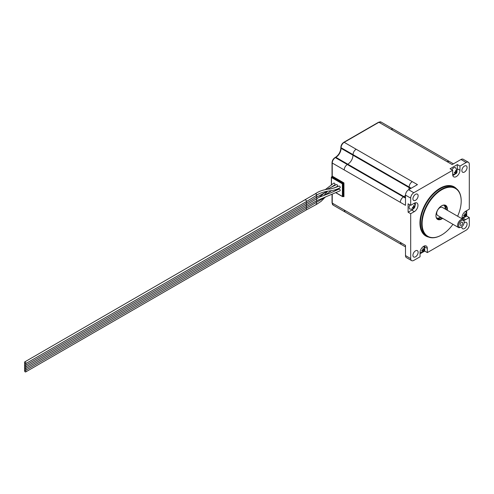 <?xml version="1.0" encoding="UTF-8"?>
<svg xmlns="http://www.w3.org/2000/svg" width="494" height="494" viewBox="0 0 494 494"><rect width="100%" height="100%" fill="white"/><g stroke="black" fill="none" stroke-linecap="round" stroke-linejoin="round"><path stroke-width="0.74" d="M409.897 204.856A3.674 2.118 120 0 0 409.897 209.098L413.206 209.061L414.645 207.597L415.182 205.35L414.25 203.262M413.478 208.616L414.941 206.511L414.941 206.072L414.046 206.066L413.855 205.442L413.021 207.252L412.385 207.548L412.447 208.03L413.534 208.141L413.478 208.616M412.57 207.431L413.534 208.141M422.827 251.687L424.297 249.581L424.297 249.149L423.914 249.433L423.204 248.519L422.37 250.328L421.734 250.625L421.802 251.1L422.889 251.218L422.827 251.687M421.925 250.501L422.889 251.218M464.774 216.625L466.274 214.112L465.898 214.402L465.249 213.519L464.805 213.698L464.866 214.402L463.718 215.588L463.78 216.069L464.866 216.181L464.768 216.638M463.903 215.47L464.866 216.181M420.048 253.786L424.723 251.088L427.322 252.588L427.322 248.389A5.144 2.97 120 0 0 426.254 246.037A5.144 2.97 120 0 0 423.685 246.29A5.144 2.97 120 0 0 420.048 252.588L420.048 256.787L413.811 260.387A4.409 2.544 120 0 1 411.607 260.61A4.409 2.544 120 0 1 410.693 258.59L410.693 213.717L414.33 211.617A5.144 2.97 120 0 0 417.696 207.085A5.144 2.97 120 0 0 416.905 202.96A5.144 2.97 120 0 0 414.33 203.213L410.693 205.319L408.1 203.818L408.1 212.216L410.693 213.717M455.4 188.004L454.252 187.343A27.991 16.16 120 0 0 440.259 188.727A27.991 16.16 120 0 0 421.969 213.396A27.991 16.16 120 0 0 426.26 235.829L427.403 236.49A27.991 16.16 -60 0 1 423.111 214.056A27.991 16.16 -60 0 1 441.401 189.387A27.991 16.16 -60 0 1 455.4 188.004A27.991 16.16 -60 0 1 461.192 200.817A27.991 16.16 -60 0 1 461.192 200.965M428.594 237.071A28.362 16.376 -60 0 1 420.851 215.594A28.362 16.376 -60 0 1 440 188.276A28.362 16.376 -60 0 1 456.493 188.745M457.611 216.218A27.627 15.95 120 0 0 461.192 201.12A27.627 15.95 120 0 0 441.661 189.838A27.627 15.95 120 0 0 422.123 223.671A27.627 15.95 120 0 0 441.661 234.953L441.401 235.101A27.991 16.16 -60 0 1 427.403 236.49M442.63 218.342A8.083 4.668 -60 0 1 441.661 218.996A8.083 4.668 -60 0 1 435.943 215.693A8.083 4.668 -60 0 1 441.661 205.794L441.661 205.794A8.083 4.668 -60 0 1 447.292 210.259M435.949 215.545A7.713 4.452 120 0 0 437.542 218.928A7.713 4.452 120 0 0 441.401 218.546A7.713 4.452 120 0 0 442.142 218.058M446.804 209.981A7.713 4.452 120 0 0 445.261 205.566A7.713 4.452 120 0 0 441.531 205.875M444.643 205.306A7.713 4.452 -60 0 1 445.662 209.32M441 217.397A7.713 4.452 -60 0 1 440.259 217.885A7.713 4.452 -60 0 1 437.017 218.521M436.535 217.91A7.348 4.242 120 0 0 440 217.434A7.348 4.242 120 0 0 440.506 217.113M445.168 209.036A7.348 4.242 120 0 0 443.871 205.201M461.402 220.583A3.933 2.272 120 0 0 458.623 225.4A3.933 2.272 120 0 0 461.402 227.005L459.105 227.728A4.668 2.692 -60 0 1 458.549 227.536A4.668 2.692 -60 0 1 457.833 223.794A4.668 2.692 -60 0 1 460.883 219.682A4.668 2.692 -60 0 1 463.218 219.453A4.668 2.692 -60 0 1 464.181 221.59L464.181 222.189A3.933 2.272 120 0 0 461.402 220.583M452.677 174.388L455.184 174.024C457.493 173.277 457.617 171.171 455.548 167.701A3.674 2.118 120 0 0 453.714 167.88A3.674 2.118 120 0 0 451.874 169.819M455.456 173.579L456.919 171.474L456.919 171.035L456.542 171.325L455.832 170.411L454.999 172.221L454.363 172.517L454.431 172.993L455.511 173.11L455.456 173.579M454.548 172.394L455.511 173.11M316.197 202.608L316.839 203.861L316.086 204.306L316.839 203.861M25.194 371.883A0.994 0.574 -120 0 0 25.694 371.933A0.994 0.574 -120 0 0 25.842 371.136A0.994 0.574 -120 0 0 25.194 370.259A0.994 0.574 -120 0 0 24.7 370.21A0.994 0.574 -120 0 0 24.546 371.006A0.994 0.574 -120 0 0 25.194 371.883M333.364 191.82L337.414 189.319A0.994 0.574 -120 0 0 337.612 188.98M316.104 202.484C316.963 202.417 316.981 201.861 316.172 200.83M25.194 370.222A0.994 0.574 -120 0 0 25.694 370.272A0.994 0.574 -120 0 0 25.842 369.481A0.994 0.574 -120 0 0 25.194 368.604A0.994 0.574 -120 0 0 24.7 368.555A0.994 0.574 -120 0 0 24.546 369.351A0.994 0.574 -120 0 0 25.194 370.222M25.194 368.567A0.994 0.574 -120 0 0 25.694 368.617A0.994 0.574 -120 0 0 25.842 367.826A0.994 0.574 -120 0 0 25.194 366.949A0.994 0.574 -120 0 0 24.7 366.9A0.994 0.574 -120 0 0 24.546 367.697A0.994 0.574 -120 0 0 25.194 368.567M316.24 199.15A0.994 0.574 -118.5 0 1 316.771 200.039A0.994 0.574 -118.5 0 1 316.58 200.749L340.014 190.82A0.994 0.574 -120 0 0 340.168 190.023A0.994 0.574 -120 0 0 339.52 189.146A0.994 0.574 -120 0 0 339.02 189.097L330.789 192.833L319.248 197.217M25.194 366.912A0.994 0.574 -120 0 0 25.694 366.962A0.994 0.574 -120 0 0 25.842 366.165A0.994 0.574 -120 0 0 25.194 365.294A0.994 0.574 -120 0 0 24.7 365.245A0.994 0.574 -120 0 0 24.546 366.042A0.994 0.574 -120 0 0 25.194 366.912M330.764 187.572L334.821 184.818A0.994 0.574 -120 0 0 334.969 184.021A0.994 0.574 -120 0 0 334.321 183.151A0.994 0.574 -120 0 0 333.827 183.101L325.2 189.684M334.481 187.93L337.414 186.318A0.994 0.574 -120 0 0 337.569 185.522A0.994 0.574 -120 0 0 336.92 184.651A0.994 0.574 -120 0 0 336.426 184.602L327.059 189.338M316.172 197.05C316.981 197.001 316.963 196.476 316.104 195.47M25.194 365.257A0.994 0.574 -120 0 0 25.694 365.307A0.994 0.574 -120 0 0 25.842 364.51A0.994 0.574 -120 0 0 25.194 363.64A0.994 0.574 -120 0 0 24.7 363.59A0.994 0.574 -120 0 0 24.546 364.387A0.994 0.574 -120 0 0 25.194 365.257M316.71 195.272C318.661 193.21 326.343 191.178 329.319 190.974C330.332 190.659 334.24 190.733 340.014 187.819A0.994 0.574 -120 0 0 340.168 187.022A0.994 0.574 -120 0 0 339.52 186.152A0.994 0.574 -120 0 0 339.02 186.102C333.641 188.226 330.22 189.208 328.763 189.054C323.286 189.745 318.889 191.277 315.573 193.642L24.7 361.935A0.994 0.574 -120 0 0 24.546 362.726A0.994 0.574 -120 0 0 25.194 363.603A0.994 0.574 -120 0 0 25.694 363.652A0.994 0.574 -120 0 0 25.842 362.855A0.994 0.574 -120 0 0 25.194 361.985A0.994 0.574 -120 0 0 24.7 361.935M316.839 194.864L316.222 195.235L316.839 194.864L316.061 193.685L315.438 194.056L316.061 193.685M461.402 225.295A1.834 1.062 120 0 0 462.6 223.677A1.834 1.062 120 0 0 462.322 222.201A1.834 1.062 120 0 0 461.402 222.294A1.834 1.062 120 0 0 460.204 223.912A1.834 1.062 120 0 0 460.482 225.381A1.834 1.062 120 0 0 461.402 225.295M464.471 172.048A3.674 2.118 120 0 0 466.867 168.812A3.674 2.118 120 0 0 466.305 165.867A3.674 2.118 120 0 0 464.471 166.052A3.674 2.118 120 0 0 462.069 169.288A3.674 2.118 120 0 0 462.631 172.233A3.674 2.118 120 0 0 464.471 172.048M415.528 200.305A3.674 2.118 120 0 0 417.93 197.069A3.674 2.118 120 0 0 417.362 194.123A3.674 2.118 120 0 0 415.528 194.309A3.674 2.118 120 0 0 413.126 197.544A3.674 2.118 120 0 0 413.688 200.49A3.674 2.118 120 0 0 415.528 200.305M415.528 256.818A3.674 2.118 120 0 0 417.93 253.583A3.674 2.118 120 0 0 417.362 250.637A3.674 2.118 120 0 0 415.528 250.822A3.674 2.118 120 0 0 413.126 254.058A3.674 2.118 120 0 0 413.688 257.004A3.674 2.118 120 0 0 415.528 256.818M461.89 226.672A3.674 2.118 120 0 0 462.631 228.747A3.674 2.118 120 0 0 464.471 228.561A3.674 2.118 120 0 0 466.867 225.326A3.674 2.118 120 0 0 466.305 222.38A3.674 2.118 120 0 0 464.471 222.566A3.674 2.118 120 0 0 464.138 222.775M463.218 219.453L442.328 207.394A4.668 2.692 120 0 0 440 207.628A4.668 2.692 120 0 0 436.949 211.735A4.668 2.692 120 0 0 437.665 215.477L458.549 227.536M457.154 170.245A5.144 2.97 120 0 0 457.351 168.781L457.351 164.582L450.077 168.781L452.677 170.282L413.811 192.716A4.409 2.544 120 0 0 410.693 198.119L405.5 195.118L405.5 205.319L332.246 163.02L332.246 176.16L343.935 182.91L343.416 183.212L331.987 176.611L332.246 176.16M405.5 195.118A4.409 2.544 -60 0 1 408.618 189.721L413.811 192.716M462.261 218.904A5.144 2.97 120 0 1 465.663 211.253L469.3 209.153L469.3 164.28A4.409 2.544 120 0 0 468.386 162.267A4.409 2.544 120 0 0 466.182 162.483L460.988 159.482L452.158 164.582L378.898 122.29L344.195 142.328L417.449 184.62L408.618 189.721M411.607 260.61L406.414 257.609A4.409 2.544 -60 0 1 405.5 255.589L410.693 258.59M403.425 244.19L400.307 242.393L405.5 245.388L405.5 255.589M460.988 159.482A4.409 2.544 -60 0 1 463.193 159.266L468.386 162.267M462.143 218.552A5.144 2.97 120 0 0 463.063 218.157L466.7 216.057L469.3 217.558L469.3 224.751A4.409 2.544 120 0 1 466.182 230.155L427.322 252.588M466.7 216.057L466.7 210.654M410.693 198.119L410.693 205.319M457.351 164.582L459.951 166.083L466.182 162.483M463.866 220.145A5.144 2.97 120 0 0 465.663 219.657L469.3 217.558M452.677 170.282L452.677 174.481A5.144 2.97 120 0 0 453.739 176.833A5.144 2.97 120 0 0 457.703 175.456A5.144 2.97 120 0 0 459.951 170.282L459.951 166.083M441.401 235.101L441.661 234.953A27.627 15.95 120 0 0 452.942 224.295M461.402 227.005A3.933 2.272 120 0 0 464.181 222.189M452.794 175.475A5.144 2.97 120 0 0 454.888 174.178M342.379 183.811L342.898 183.509L342.898 196.705L342.379 196.408L342.379 183.811L331.468 177.513L331.987 176.611M331.468 184.595L331.468 176.908L342.898 183.509L343.416 183.212L343.416 196.408L342.898 196.705L336.124 192.796M456.542 171.325L455.443 170.85M343.935 182.91L343.935 196.705L343.416 196.408M408.1 212.216L411.737 210.117A5.144 2.97 120 0 0 412.904 209.215M415.176 205.282A5.144 2.97 120 0 0 415.25 202.824M424.723 251.088L424.723 246.889A5.144 2.97 120 0 0 424.605 245.895M465.898 214.402L464.792 213.921M423.914 249.433L422.815 248.957M414.565 206.362L413.466 205.881M25.694 371.933L306.243 209.956A0.994 0.574 -120 0 0 305.971 208.456M326.355 196.563L306.243 208.301A0.994 0.574 -120 0 0 305.971 206.801M316.58 200.749L306.243 206.64A0.994 0.574 -120 0 0 305.971 205.146M325.027 192.506L319.143 197.285L306.243 204.985A0.994 0.574 -120 0 0 305.971 203.491M316.635 198.915A0.994 0.574 -121.4 0 0 316.796 198.211A0.994 0.574 -121.4 0 0 316.246 197.359M316.66 197.1L306.243 203.33A0.994 0.574 -120 0 0 305.971 201.836M25.694 363.652L306.243 201.676A0.994 0.574 -120 0 0 306.397 200.879A0.994 0.574 -120 0 0 305.749 200.008A0.994 0.574 -120 0 0 305.737 200.002A0.994 0.574 -120 0 0 305.255 199.959M332.246 194.408L332.246 203.096L400.307 242.393L401.221 244.407L405.5 246.883L353.914 217.094M405.5 197.52L335.883 157.32L335.364 157.623L405.5 198.119M411.218 188.22L341.076 147.725L341.076 148.323L410.693 188.517M382.016 124.087L390.847 129.187L393.076 128.983M393.965 130.984L390.847 129.187M457.351 168.781L459.951 170.282M455.517 173.061L455.9 173.283M456.03 172.814L454.999 172.221M455.832 173.363L455.505 173.178M456.598 171.288L456.919 171.474M455.511 171.325L456.542 171.918M456.888 171.572L456.505 171.35M403.944 196.618L405.5 195.439M408.896 189.554L409.137 187.621M347.832 164.224C350.987 162.044 352.716 159.043 353.025 155.221M378.534 122.253L381.102 122.067A4.409 2.544 120 0 0 378.898 122.29A0.735 0.426 -120 0 0 378.534 122.253L343.824 142.291A0.735 0.426 -120 0 1 344.195 142.328A4.409 2.544 120 0 0 341.076 147.725A0.735 0.426 180 0 1 340.86 147.422L340.86 148.027A0.735 0.426 180 0 0 341.076 148.323A7.348 4.242 -60 0 1 335.883 157.32A0.735 0.426 -120 0 0 335.512 157.29L334.994 157.586C333.178 158.821 332.19 160.531 332.03 162.724L332.03 176.58M341.99 210.216L341.971 210.203A4.409 2.544 120 0 0 341.99 210.216L353.939 217.113M332.03 194.488L332.03 202.799A0.735 0.426 180 0 0 332.246 203.096A4.409 2.544 120 0 0 333.16 205.115L345.108 212.012L344.195 209.993M446.959 161.581L449.163 161.365L453.449 163.835M409.137 187.016C409.322 184.725 410.36 182.928 412.255 181.619M353.025 154.622C353.21 152.331 354.254 150.528 356.143 149.225M400.307 202.318C400.492 200.021 401.529 198.224 403.425 196.915M344.195 169.924C344.38 167.627 345.417 165.83 347.313 164.521M334.994 157.586A0.735 0.426 -120 0 1 335.364 157.623A4.409 2.544 120 0 0 332.246 163.02A0.735 0.426 180 0 1 332.03 162.724M411.737 210.117L414.33 211.617M424.723 246.889L427.322 248.389M463.063 218.157L465.663 219.657M414.62 206.319L414.941 206.511M413.534 206.362L414.565 206.955M414.911 206.609L414.528 206.387M413.54 208.098L413.923 208.32M414.046 207.844L413.021 207.252M413.855 208.4L413.527 208.209M423.969 249.396L424.297 249.581M422.889 249.433L423.914 250.026M424.26 249.68L423.877 249.458M422.889 251.174L423.272 251.39M423.401 250.921L422.37 250.328M423.204 251.471L422.876 251.285M465.947 214.359L466.274 214.55M464.866 214.402L465.898 214.995M466.237 214.649L465.854 214.427M464.866 216.137L465.249 216.36M465.379 215.884L464.348 215.291M465.181 216.44L464.86 216.249M420.048 252.496L422.555 252.138L424 250.668L424.537 248.426L423.605 246.339M462.026 217.465L464.533 217.101L465.978 215.637L466.515 213.389L465.583 211.302M330.943 190.703L329.813 191.796M324.583 197.754L321.156 201.324L316.561 204.355L306.243 209.956M306.243 208.301L25.694 370.272M306.243 206.64L25.694 368.617M306.243 204.985L25.694 366.962M327.683 191.24L316.673 197.094M306.243 203.33L25.694 365.307M306.243 201.676L316.697 195.278M331.628 190.585L325.435 194.778M327.522 191.32L324.089 195.272M455.493 171.159L456.252 171.393M454.844 172.283L455.425 172.82M345.108 212.012L401.221 244.407M393.07 128.977L401.888 134.065M381.102 122.067L449.163 161.365M342.638 196.68L336 192.851M331.357 184.67L331.357 177.148M343.824 142.291C342.015 143.526 341.021 145.236 340.86 147.422M340.86 148.027C340.527 151.948 338.748 155.036 335.512 157.29M333.16 205.115L332.03 202.799M464.848 214.235L465.601 214.464M464.199 215.359L464.774 215.897M422.216 250.396L422.796 250.933M422.87 249.266L423.624 249.501M412.867 207.319L413.447 207.857M413.515 206.196L414.275 206.424"/></g></svg>

